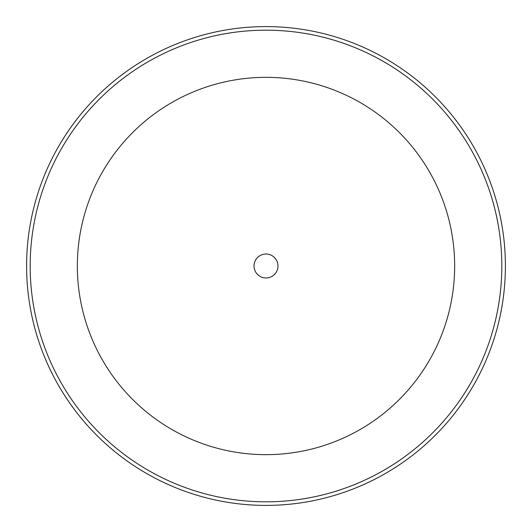 <?xml version="1.0" encoding="UTF-8"?>
<svg xmlns="http://www.w3.org/2000/svg" width="532" height="532" viewBox="0 0 532 532"><rect width="100%" height="100%" fill="white"/><g stroke="black" fill="none" stroke-linecap="round" stroke-linejoin="round"><path stroke-width="0.8" d="M254.03 266A11.97 11.97 0 0 0 266 277.97A11.97 11.97 0 0 0 277.97 266A11.97 11.97 0 0 0 266 254.03A11.97 11.97 0 0 0 254.03 266M30.178 266A235.822 235.822 0 0 1 266 30.178A235.822 235.822 0 0 1 501.822 266A235.822 235.822 0 0 1 266 501.822A235.822 235.822 0 0 1 30.178 266M454.661 266A188.661 188.661 0 0 0 266 77.34A188.661 188.661 0 0 0 77.34 266A188.661 188.661 0 0 0 266 454.661A188.661 188.661 0 0 0 454.661 266M26.6 266A239.4 239.4 0 0 1 266 26.6A239.4 239.4 0 0 1 505.4 266A239.4 239.4 0 0 1 266 505.4A239.4 239.4 0 0 1 26.6 266"/></g></svg>

